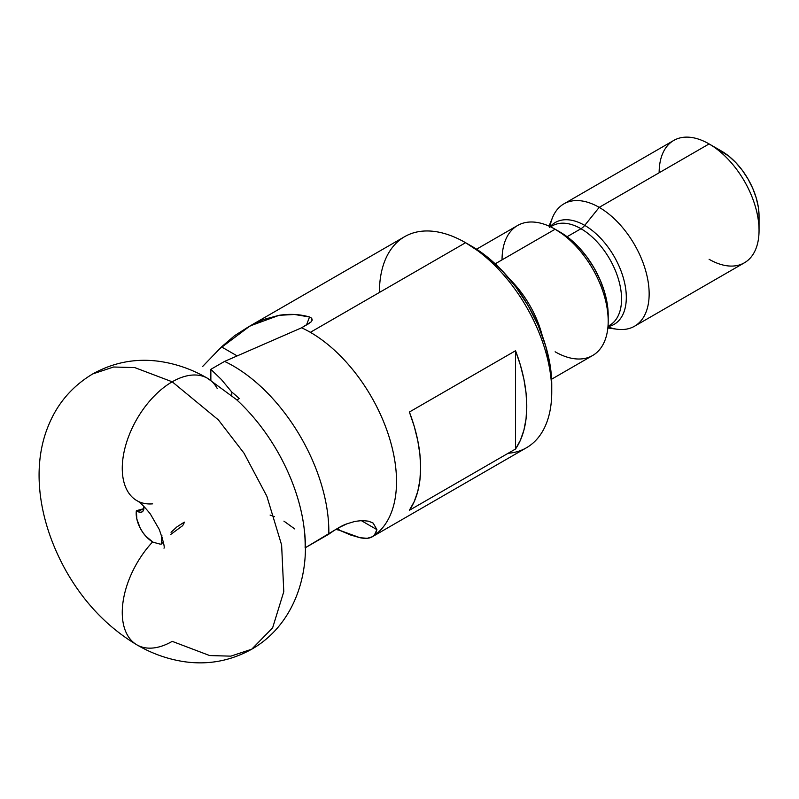 <?xml version="1.0" encoding="UTF-8"?>
<svg xmlns="http://www.w3.org/2000/svg" width="799" height="799" viewBox="0 0 799 799"><rect width="100%" height="100%" fill="white"/><g stroke="black" fill="none" stroke-linecap="round" stroke-linejoin="round"><path stroke-width="1.2" d="M152.659 503.839A70.642 40.789 -60 0 1 137.458 500.973A70.642 40.789 -60 0 1 125.912 444.564A70.642 40.789 -60 0 1 172.214 381.802L134.751 367.59L113.588 367.011L92.744 373.922L113.588 367.011L134.751 367.59L172.214 381.802A70.642 40.789 120 0 0 125.912 444.564A70.642 40.789 120 0 0 137.458 500.973M172.214 641.357A70.642 40.789 -60 0 1 137.088 644.963A70.642 40.789 120 0 1 152.659 541.882A23.291 13.453 60 0 1 136.359 510.711L143.88 508.643L137.678 511.47L136.359 510.711L136.849 519.07L140.205 528.119L142.781 532.384L145.808 536.209L152.659 541.882A23.291 13.453 -120 0 0 153.408 542.301A23.291 13.453 60 0 1 152.659 541.882A70.642 40.789 -60 0 0 136.899 644.853C151.82 653.582 167.68 659.205 184.469 661.722C208.189 665.098 230.601 660.933 251.685 649.227L272.609 627.874L283.785 591.679L281.618 544.998L266.846 496.199L243.985 453.133L218.357 419.875L172.214 381.802L218.357 419.875L243.985 453.133L266.846 496.199L281.618 544.998L283.785 591.679L272.609 627.874L251.685 649.227L230.841 656.149L209.678 655.56L172.214 641.357M161.698 535.849A8.829 5.094 60 0 0 161.398 537.857L162.187 537.407L161.398 537.857L161.398 544.029L163.316 541.872L161.398 544.029A23.291 13.453 60 0 1 160.16 544.129A23.291 13.453 -120 0 0 161.398 544.029L161.877 535.38M181.053 526.861A17.658 10.197 -120 0 0 184.319 522.117L176.909 526.891L171.036 532.294M270.102 515.065L274.437 516.653M304.499 531.735A135.101 78.002 -120 0 0 236.854 399.949A135.101 78.002 60 0 1 305.128 547.854M207.78 378.436A70.642 40.789 120 0 0 172.214 381.802A70.642 40.789 -60 0 1 207.78 378.436A70.642 40.789 -60 0 1 217.278 388.574M509.592 279.061A75.056 43.336 60 0 1 542.261 335.65A75.056 43.336 -120 0 0 509.592 279.061M551.61 379.205L592.648 355.505A75.056 43.336 -120 0 0 604.154 295.36A75.056 43.336 -120 0 0 555.125 229.223L495.19 263.82L555.125 229.223A75.056 43.336 60 0 1 608.199 321.148A75.056 43.336 60 0 1 555.125 351.79M607.849 327.98L617.028 329.228A70.642 40.789 -120 0 0 648.329 282.956A70.642 40.789 -120 0 0 599.2 207.37L709.103 143.93L599.2 207.37A70.642 40.789 60 0 1 645.352 269.623A70.642 40.789 60 0 1 634.526 326.232L744.418 262.791A70.642 40.789 -120 0 0 755.245 206.182A70.642 40.789 -120 0 0 709.103 143.93L728.898 156.185L735.919 162.706L742.401 170.447L748.074 179.106L752.738 188.344L756.194 197.822L758.331 207.171L759.05 216.03A52.984 30.592 -120 0 0 721.587 151.141L709.103 143.93A70.642 40.789 60 0 1 759.05 230.452A70.642 40.789 60 0 1 709.103 259.285M634.526 326.232A70.642 40.789 60 0 1 607.949 326.891M549.602 227.415A58.816 33.958 60 0 1 584.718 225.388L599.2 207.37L584.718 225.388A58.816 33.958 60 0 1 624.498 282.347A58.816 33.958 60 0 1 607.969 326.661M607.999 326.252L609.677 325.283A57.398 33.139 -120 0 0 618.466 279.29A57.398 33.139 -120 0 0 580.973 228.714A10.597 6.122 120 0 0 584.718 225.388A10.597 6.122 -60 0 1 580.973 228.714A57.398 33.139 -120 0 0 556.394 224.1M613.272 322.606A57.398 33.139 -120 0 0 617.337 275.765A57.398 33.139 -120 0 0 580.973 228.714L567.1 236.724L580.973 228.714A57.398 33.139 -120 0 0 552.279 225.867L550.611 226.836M560.119 232.11L555.125 229.223L569.497 238.591L578.516 246.951L586.826 256.878L594.116 267.995L600.089 279.86L604.533 292.025L607.27 304.019L608.199 315.375A67.995 39.261 -120 0 0 560.119 232.11L555.125 229.223A75.056 43.336 -120 0 0 517.592 225.508L476.554 249.198M373.882 535.849L526.511 447.73A121.857 70.352 -120 0 0 545.188 350.082A121.857 70.352 -120 0 0 465.587 242.706L487.42 257.078L502.411 270.991L516.234 287.5L528.339 305.967L538.276 325.692L545.667 345.907L550.211 365.842L551.749 384.738A113.029 65.258 -120 0 0 471.829 246.312L465.587 242.706A121.857 70.352 60 0 1 551.749 391.949A121.857 70.352 60 0 1 508.134 453.283M372.654 522.796L368.479 521.178L362.327 520.539L355.006 521.377L346.926 523.824C342.681 525.233 336.858 528.519 329.468 533.692L328.808 534.181A135.101 78.002 -120 0 0 224.569 361.408A135.101 78.002 60 0 1 328.808 534.181L305.298 547.754L338.357 527.919L346.926 523.824L355.006 521.377L362.327 520.539L368.479 521.178L373.183 523.115L376.908 529.637L374.162 535.63L372.284 536.758C369.498 538.506 365.403 538.836 359.979 537.717L339.485 530.256M376.908 529.637L361.198 520.568L376.908 529.637L375.59 534.052L371.865 537.018M374.102 535.68L376.299 533.932A121.857 70.352 -120 0 0 388.474 434.926A121.857 70.352 -120 0 0 310.362 332.324L465.587 242.706L310.362 332.324A121.857 70.352 60 0 1 388.973 436.484A121.857 70.352 60 0 1 374.711 535.14M515.535 350.741A121.857 70.352 60 0 1 515.535 449.008L409.388 510.291A121.857 70.352 -120 0 0 409.388 412.024L515.535 350.741L520.389 365.093L523.914 379.305L526.062 393.138L526.771 406.371L526.062 418.766L523.914 430.132L520.389 440.269L515.535 449.008L515.535 350.741L515.535 449.008L409.388 510.291L414.242 501.552L417.767 491.415L419.914 480.049L420.624 467.655L419.914 454.421L417.767 440.589L414.242 426.376L409.388 412.024L515.535 350.741M219.286 349.073L250.007 325.952L279.121 315.305C289.747 313.647 299.885 314.207 309.543 317.003L311.67 318.202L312.209 319.95L311.23 321.807L301.613 327.79L224.569 361.408L210.856 369.328L221.363 379.485L231.78 392.029A135.101 78.002 60 0 1 239.281 398.551L236.854 399.949L239.281 398.551A135.101 78.002 -120 0 0 231.78 392.029L231.78 395.415L231.78 392.029L221.363 379.485L210.856 369.328L210.856 380.274L210.856 369.328L224.569 361.408L301.613 327.79A121.857 70.352 60 0 1 310.362 332.324A121.857 70.352 -120 0 0 301.613 327.79L309.093 323.465M202.726 366.381L221.503 346.886L234.596 335.67L248.439 326.881L263.62 319.47L279.121 315.305L294.561 314.476L309.543 317.003L306.486 324.973L309.543 317.003L311.67 318.202L312.059 320.519M143.92 506.406L143.44 510.351L142.092 511.909L140.065 512.299L136.359 510.711L141.073 509.512L137.678 511.47A8.829 5.094 60 0 0 142.092 511.909L142.092 511.909A8.829 5.094 60 0 0 143.92 507.864L143.92 506.406M153.408 542.301L160.16 544.129L153.408 542.301M180.954 526.921L170.876 534.341M379.415 292.454A121.857 70.352 60 0 1 465.587 242.706A121.857 70.352 -120 0 0 404.654 236.664L250.007 325.952M502.052 259.865A75.056 43.336 60 0 1 555.125 229.223M550.241 226.656A58.816 33.958 60 0 1 584.718 225.388A58.816 33.958 60 0 1 623.21 277.443A58.816 33.958 60 0 1 613.892 324.484M550.022 226.556A70.642 40.789 60 0 1 563.884 203.875A70.642 40.789 60 0 1 599.2 207.37A70.642 40.789 -120 0 0 552.538 217.528L549.033 226.107M659.145 172.764A70.642 40.789 60 0 1 709.103 143.93A70.642 40.789 -120 0 0 673.777 140.434L563.884 203.875M372.284 536.758L367.24 538.306L359.979 537.717L350.651 535.02L339.515 530.266L338.027 528.109L339.515 530.266L335.78 529.437M283.915 521.128L294.751 528.938M237.153 355.915L221.503 346.886L237.153 355.915M163.995 548.204C164.854 547.205 163.276 540.953 159.251 529.437L150.352 513.997C144.13 506.286 139.645 501.842 136.889 500.653L136.529 500.444M236.923 399.909L207.53 378.297C192.189 369.318 175.88 363.635 158.602 361.248C135.331 358.222 113.378 362.446 92.744 373.922C71.99 386.376 57.148 403.775 48.23 426.107C31.041 467.874 38.472 522.686 67.126 572.813C85.113 603.784 108.374 627.794 136.889 644.853M251.685 649.227C293.133 625.597 310.421 575.61 304.219 529.088M181.683 526.511L181.043 526.871M709.103 143.93L721.587 151.141M759.05 230.452L759.05 216.03M608.199 321.148L608.199 315.375M465.587 242.706L471.829 246.312M551.749 391.949L551.749 384.738M371.895 536.998L372.424 536.698"/></g></svg>
